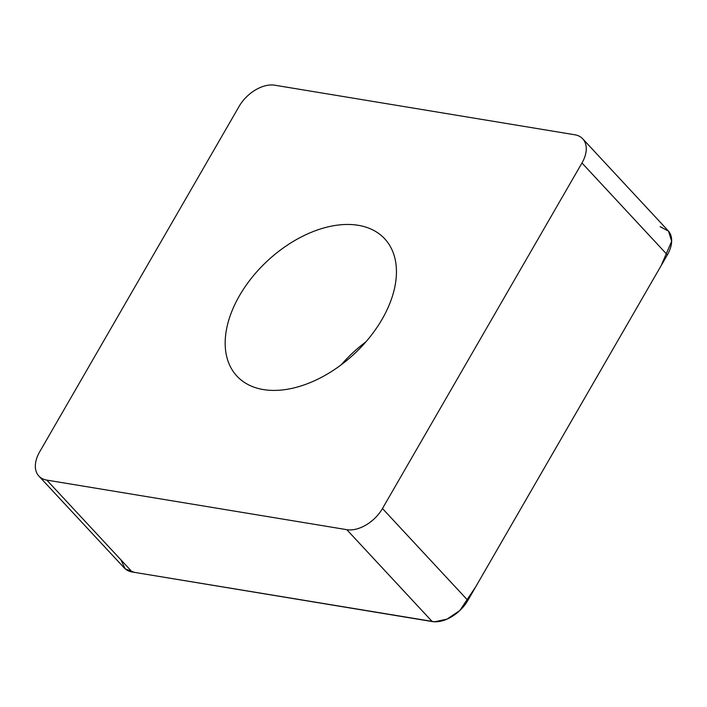 <?xml version="1.0" encoding="UTF-8"?>
<svg xmlns="http://www.w3.org/2000/svg" width="707" height="707" viewBox="0 0 707 707"><rect width="100%" height="100%" fill="white"/><g stroke="black" fill="none" stroke-linecap="round" stroke-linejoin="round"><path stroke-width="1.06" d="M293.918 241.025A100.862 63.612 137.1 0 1 384.688 238.78A100.862 63.612 137.1 0 1 354.11 354.039A100.862 63.612 137.1 0 1 236.925 376.097A100.862 63.612 137.1 0 1 293.918 241.025M46.821 480.106L346.792 529.667A30.304 19.116 -42.9 0 0 382.469 508.527L581.967 162.99A30.304 19.116 -42.9 0 0 582.736 138.819A30.304 19.116 -42.9 0 0 574.791 134.772L274.811 85.211A30.304 19.116 -42.9 0 0 239.134 106.35L39.645 451.888A30.304 19.116 -42.9 0 0 38.867 476.058A30.304 19.116 -42.9 0 0 46.821 480.106L132.209 571.99A30.304 19.116 137.1 0 1 124.264 567.942L38.867 476.058M582.736 138.819L668.133 230.703A30.304 19.116 137.1 0 1 667.355 254.882L467.866 600.411A30.304 19.116 137.1 0 1 432.189 621.55L132.209 571.99M341.163 364.847A100.862 63.612 137.1 0 1 365.837 341.914M120.809 559.714L125.21 568.852L134.436 572.361L434.593 621.789L447.054 619.12L459.842 610.503L475.749 586.739L661.151 265.62L671.65 241.264L668.548 231.189L660.091 226.647M432.189 621.55L346.792 529.667M382.469 508.527L467.866 600.411M667.355 254.882L581.967 162.99"/></g></svg>
